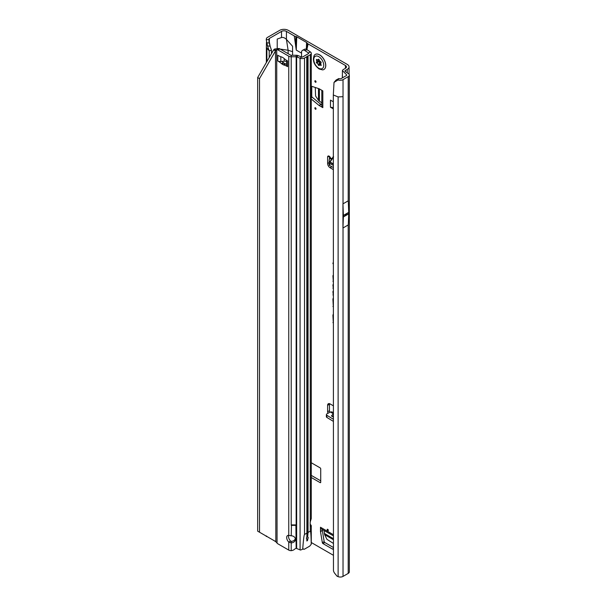 <?xml version="1.0" encoding="UTF-8"?>
<svg xmlns="http://www.w3.org/2000/svg" width="607" height="607" viewBox="0 0 607 607"><rect width="100%" height="100%" fill="white"/><g stroke="black" fill="none" stroke-linecap="round" stroke-linejoin="round"><path stroke-width="0.91" d="M327.734 529.312A0.873 0.501 -120 0 0 327.734 530.73A0.873 0.501 -120 0 0 327.734 529.312L327.734 529.312M315.443 107.773A0.873 0.501 -120 0 0 315.443 109.192A0.873 0.501 -120 0 0 315.443 107.773L315.443 107.773M315.443 80.807A0.873 0.501 -120 0 0 315.443 82.226A0.873 0.501 -120 0 0 315.443 80.807L315.443 80.807M333.319 167.54L329.631 165.521A1.738 0.979 178.7 0 1 329.601 165.506A1.738 0.979 178.7 0 1 329.123 164.854A1.738 0.979 178.7 0 1 329.123 164.816L329.077 162.737M333.319 165.415L329.578 163.366A1.738 0.979 178.7 0 1 329.548 163.351A1.738 0.979 178.7 0 1 329.07 162.699A1.738 0.979 178.7 0 1 329.07 162.661L329.214 159.611A1.738 0.979 178.7 0 1 329.76 158.92L330.519 157.926A2.17 1.252 -120 0 0 328.061 156.06A2.17 1.252 -120 0 0 327.613 157.054L327.613 163.48A3.475 2.011 -120 0 0 330.071 167.737L333.319 169.619M333.319 275.312A1.184 0.683 -120 0 0 333.296 275.32A1.184 0.683 -120 0 0 332.924 275.904L333.319 281.64M333.319 284.493A1.184 0.683 -120 0 0 333.296 284.501A1.184 0.683 -120 0 0 332.924 285.085L333.319 288.568M345.755 214.195A0.873 0.501 -60 0 0 345.755 215.439L346.339 215.106A0.873 0.501 -60 0 0 346.339 213.854L343.38 215.561A3.475 2.011 -120 0 0 343.372 215.439L342.947 203.876L342.947 228.004L343.372 216.934A3.475 2.011 -120 0 0 343.38 216.813L343.38 215.561M333.319 547.924L333.122 548.887A0.873 0.501 60 0 1 332.522 549.107L322.947 543.576A0.873 0.501 60 0 1 322.34 542.666L320.496 531.588A0.873 0.501 60 0 1 320.481 531.436L322.325 530.366L322.325 529.494M322.325 530.366A0.873 0.501 -120 0 0 322.34 530.526L320.496 531.588M322.34 542.666L324.184 541.603L322.34 530.526M324.184 541.603A0.873 0.501 -120 0 0 324.791 542.514L322.947 543.576M333.319 547.438L324.791 542.514M311.277 96.543L311.755 96.27L311.755 86.315M311.755 96.27A0.873 0.501 -120 0 0 312.241 97.241L311.277 97.803M320.906 104.389A0.873 0.501 -120 0 0 321.035 104.472L319.191 105.542A0.873 0.501 60 0 1 319.062 105.451L320.906 104.389L312.241 97.241M321.801 104.912L321.035 104.472M329.457 156.378L329.457 159.14M329.518 403.663A3.475 2.011 -120 0 0 329.457 404.27L329.457 410.696A2.17 1.252 -120 0 0 329.92 412.236M345.307 71.512L345.307 70.518L347.272 69.38A6.085 3.513 180 0 0 349.055 66.899A6.085 3.513 180 0 0 347.272 64.41L288.279 30.35A6.085 3.513 180 0 0 279.675 30.35L267.49 37.384A3.824 2.208 0 0 0 266.382 38.757L266.238 39.721L268.878 39.538L268.977 38.886A1.214 0.706 180 0 1 269.333 38.446L281.519 31.412A3.475 2.011 180 0 1 286.436 31.412L294.258 35.934L296.269 50.093L301.558 53.15M311.277 475.38L320.724 480.843M320.481 531.436L320.481 527.248A3.475 2.011 120 0 0 321.202 528.841L333.319 535.837M311.277 86.156L319.062 88.736A0.873 0.501 60 0 1 319.191 88.789L322.818 90.883L322.818 107.629A3.475 2.011 180 0 1 321.801 106.21L321.801 90.299M319.191 105.542L322.818 107.629M319.062 105.451L311.277 99.032M311.277 477.512L320.109 482.611A0.873 0.501 -120 0 0 320.724 482.262L320.724 468.915A0.873 0.501 -120 0 0 320.109 467.853L311.277 462.754M345.429 65.48L345.429 68.318A3.475 2.011 180 0 0 346.453 66.899A3.475 2.011 180 0 0 345.429 65.48L308.106 43.932A4.348 2.511 180 0 1 307.096 43.014L306.998 42.854A1.738 1.002 0 0 0 306.588 42.482L296.755 36.807A1.738 1.002 0 0 0 296.125 36.572L295.844 36.519A4.348 2.511 180 0 1 294.258 35.934M306.914 49.637L308.106 43.932M292.582 55.26L292.582 46.269L286.436 39.409L288.113 50.252L280.176 49.091M311.277 542.514L333.319 555.246M333.319 405.787L330.071 403.913A3.475 2.011 -120 0 0 328.326 403.738A3.475 2.011 -120 0 0 327.613 405.332L327.613 411.766A2.17 1.252 -120 0 0 328.046 413.261M333.319 291.163A1.184 0.683 -120 0 0 333.296 291.17A1.184 0.683 -120 0 0 332.924 291.755L333.319 295.328M333.319 298.189A3.05 1.76 -120 0 0 332.924 299.403L333.319 306.876M333.319 314.297A3.05 1.76 -120 0 0 332.924 315.511L333.319 322.985M333.319 263.286L332.924 262.96L333.319 264.007M333.319 108.873L330.466 107.219L330.466 100.125L333.319 101.771M333.319 413.739L330.329 412.009L326.953 413.86A1.738 1.032 1.3 0 0 326.414 414.581A1.738 1.032 1.3 0 0 326.923 415.332L333.319 419.217M330.329 412.009L331.915 411.872L333.319 412.73M333.319 417.077L331.437 415.932L333.266 413.799M326.414 414.581L326.361 416.683A1.738 1.032 1.3 0 0 326.877 417.434L333.319 421.349M281.519 31.412L281.519 37.535L277.217 39.053L277.217 48.226M271.458 53.659L271.458 50.138L269.204 50.889L266.367 47.46L266.488 42.111M338.767 78.569L337.932 80.003L334.017 82.4L336.096 80.018L338.767 78.569L340.003 78.758A1.214 0.706 180 0 0 341.18 78.576L346.362 75.587A1.214 0.706 180 0 0 346.65 75.321L346.703 75.2A1.214 0.706 180 0 0 346.718 75.086A1.214 0.706 180 0 0 346.688 74.927L346.521 75.473M342.947 228.004L348.281 224.924L348.714 213.854A3.475 2.011 -120 0 0 348.714 213.732L348.714 212.48A3.475 2.011 -120 0 0 348.714 212.359L348.281 200.796L342.947 203.876M343.023 576.4L348.206 573.41A3.824 2.208 0 0 0 349.329 571.847L349.329 75.086A3.824 2.208 180 0 1 348.206 76.649L343.023 79.646L343.023 96.672L338.122 96.923L333.319 94.98L333.463 570.762A5.213 3.49 -129.5 0 0 334.844 573.478L337.06 576.218L338.122 576.65A3.824 2.208 0 0 0 343.023 576.4L343.023 227.959M269.204 57.566L269.204 50.889L267.467 45.798M345.429 68.318L343.463 69.456A3.824 2.208 0 0 0 342.416 70.594L346.559 74.737M266.83 536.444L266.291 536.133M281.519 37.535C283.112 37.156 284.751 37.786 286.436 39.409L286.436 31.412M345.307 70.518A1.214 0.706 0 0 0 344.951 71.011A1.214 0.706 0 0 0 345.231 71.467L348.433 73.667A3.824 2.208 180 0 1 349.329 75.086M342.394 77.878L342.416 70.594M337.932 80.003L339.328 80.215A3.824 2.208 0 0 0 343.023 79.646M292.582 51.663L288.113 50.252L288.113 53.674M268.878 39.538L270.145 46.223L267.505 45.897L266.238 39.721M271.458 50.138L270.145 46.223M266.632 42.892L269.204 42.922M266.238 536.474L266.632 536.019M295.556 44.296L295.844 36.519M295.746 46.747L296.125 36.572M306.854 49.599L307.096 43.014M306.747 49.531L306.998 42.854M333.319 263.476L332.924 263.681M333.319 322.446L332.924 322.658M333.319 306.338L332.924 306.55M333.319 294.79L332.924 295.002M333.319 288.029L332.924 288.242M333.319 281.102L332.924 281.314M334.017 82.4L333.319 94.98M336.096 80.018L335.261 81.346M331.437 415.932L333.319 416.356M332.09 158.799A0.524 0.395 26.1 0 0 332.075 158.776L330.519 157.926M332.075 158.822L332.947 156.993A0.524 0.395 -153.9 0 1 333.046 157.433L330.185 161.508M333.425 157.266L333.008 157.501L333.425 157.266M330.208 161.47A0.524 0.379 41.4 0 1 329.844 161.538L329.844 162.259L333.319 164.163M333.319 157.41L330.049 162.061L333.008 157.501M329.844 162.259L330.261 161.394L330.049 162.061L333.319 163.844M321.801 102.909L318.485 100.352L315.587 95.997L315.268 87.476M330.466 107.219L333.319 107.659M333.319 543.379L326.938 539.327L324.624 534.638L324.062 530.495M323.903 69.494L323.963 69.456A8.688 5.015 -120 0 0 323.963 69.456A8.688 5.015 -120 0 0 325.299 62.491A8.688 5.015 -120 0 0 319.623 54.835A8.688 5.015 -120 0 0 315.276 54.402A8.688 5.015 -120 0 0 315.245 54.418L315.215 54.44A8.688 5.015 -120 0 0 314.221 55.366C312.309 60.48 313.94 65.017 319.123 68.986L322.605 69.888A8.688 5.015 -120 0 0 323.903 69.494A8.688 5.015 -120 0 0 325.238 62.529A8.688 5.015 -120 0 0 319.555 54.865A8.688 5.015 -120 0 0 315.215 54.44M321.186 65.359A3.908 2.261 60 0 1 321.156 65.404A3.908 2.261 60 0 1 321.118 65.457L320.739 65.374A1.389 0.804 -120 0 0 319.639 65.002A1.389 0.804 -120 0 0 319.502 65.139L319.29 65.427A0.873 0.501 60 0 1 318.227 64.812L318.022 64.281A1.389 0.804 -120 0 0 316.786 63.09L316.399 62.726A3.908 2.261 60 0 1 316.361 62.642A3.908 2.261 60 0 1 316.33 62.551L316.414 62.149A1.389 0.804 -120 0 0 316.505 62.111A1.389 0.804 -120 0 0 316.679 60.821L316.475 60.29A0.873 0.501 60 0 1 317.006 59.532L317.415 59.767A1.389 0.804 -120 0 0 318.091 59.85A1.389 0.804 -120 0 0 318.394 59.334L318.69 59.19A3.908 2.261 60 0 1 318.758 59.236A3.908 2.261 60 0 1 318.827 59.274L319.123 59.759A1.389 0.804 -120 0 0 320.101 61.322L320.519 61.557A0.873 0.501 60 0 1 321.05 62.931L320.845 63.227A1.389 0.804 -120 0 0 321.103 64.85L321.186 65.359M295.328 538.576A4.348 3.551 -0 0 1 291.216 541.368L291.216 542.878A4.348 3.551 180 0 0 295.427 539.327A4.348 3.551 180 0 0 291.216 535.784L288.757 535.382A4.348 2.511 -120 0 0 287.581 535.549A4.348 2.511 -120 0 0 288.757 542.097L290.601 541.034A4.348 2.511 -120 0 1 288.704 535.374M278.378 55.571A3.475 2.011 180 0 1 277.771 55.298L279.425 56.178A17.383 10.038 -120 0 0 281.481 56.921A3.475 2.011 60 0 1 281.997 57.119A16.169 9.333 60 0 1 282.687 57.49A16.169 9.333 60 0 1 283.378 57.915A3.475 2.011 60 0 1 283.886 58.31A17.383 10.038 -120 0 0 285.943 59.941L287.604 60.973A3.475 2.011 180 0 1 287.119 60.624M304.069 549.289L303.356 549.085L304.373 549.214L309.699 546.133L311.216 544.297C311.08 535.374 310.761 530.996 310.26 531.163L308.045 532.445L307.635 536.907L308.25 537.529L307.453 540.632L307.529 538.94M307.453 540.632L306.839 540.981L306.839 539.206A1.305 0.751 120 0 0 307.453 538.933M306.406 538.591L306.869 539.236L306.406 538.591L306.892 536.558L306.74 56.732L304.524 58.014A3.475 2.011 180 0 1 300.07 58.234L296.648 56.853A0.873 0.501 0 0 0 296.155 56.762L291.216 56.762A3.475 2.011 180 0 1 288.757 56.178L278.006 49.964A5.213 3.012 -120 0 0 277.058 49.562L278.901 48.499A5.213 3.012 60 0 1 279.85 48.901L278.006 49.964M291.216 55.26L291.216 524.926L296.155 524.926L291.216 524.926L291.216 525.351L296.155 525.351L296.155 55.26L291.216 55.26A0.873 0.501 180 0 1 290.601 55.108L279.85 48.901M288.757 550.094L288.757 542.097L291.216 542.878L291.216 550.655L290.237 550.602A3.475 2.011 0 0 1 288.757 550.094L278.006 543.887A5.213 3.012 -120 0 1 277.058 543.197L276.724 49.721L275.836 50.351L259.515 78.606L259.515 532.218L275.495 541.444L276.724 542.673M286.58 64.213A17.383 10.038 -120 0 0 285.73 63.955A3.475 2.011 60 0 1 285.222 63.758A16.169 9.333 60 0 1 283.841 62.961A3.475 2.011 60 0 1 283.325 62.567A17.383 10.038 -120 0 0 281.936 61.421M259.515 78.606L257.672 77.544L273.651 49.865L274.614 49.015L278.901 48.499M291.216 541.368L290.601 541.034M303.356 549.085L302.711 549.183C303.409 539.79 304.016 534.888 304.524 534.471L306.74 533.196M291.216 550.655A5.213 4.257 180 0 0 294.342 549.434L295.085 548.827A1.738 1.419 180 0 1 296.155 548.417L296.224 548.417A0.873 0.501 180 0 1 296.648 548.5L300.07 549.889A3.475 2.011 0 0 0 300.586 550.056L302.711 549.183M308.25 537.529L307.453 536.854A1.305 0.751 120 0 0 306.892 537.241M301.558 56.997L301.558 51.489L302.013 50.806A5.213 2.792 -116.7 0 1 302.643 50.244A5.213 2.792 -116.7 0 1 304.98 50.647L306.945 49.653L310.427 51.967A3.475 2.011 180 0 1 311.277 53.279L311.277 518.53L310.26 521.845A1.738 1.002 120 0 0 310.192 522.339L310.192 525.95A1.738 1.002 120 0 0 310.26 526.375L311.277 525.905L311.277 543.993M311.277 53.279A3.475 2.011 180 0 1 310.26 54.706L306.74 56.732M310.192 524.44L310.427 524.6A3.475 2.011 180 0 1 311.27 525.814L310.192 525.844M307.453 536.854L307.453 56.041M304.98 50.647L308.455 52.953A0.873 0.501 180 0 1 308.417 53.636L302.681 56.944A0.873 0.501 180 0 1 301.565 57.005L298.151 55.624A3.475 2.011 0 0 0 296.155 55.26M286.58 61.664A2.61 1.502 -0 0 0 284.205 61.193L280.821 61.527A3.475 2.011 180 0 1 277.771 60.973L277.831 55.26M277.831 61.004L279.425 61.997A17.383 10.038 -120 0 1 281.481 63.636A3.475 2.011 60 0 0 281.997 64.023A16.169 9.333 60 0 0 283.378 64.82A3.475 2.011 60 0 0 283.886 65.017A17.383 10.038 -120 0 1 285.943 65.761L287.604 66.649A3.475 2.011 180 0 1 286.58 65.23L286.58 60.313M279.425 61.997L280.191 61.557M285.943 65.761L286.595 65.381M306.945 49.653A5.213 2.792 -116.7 0 0 304.608 49.25L302.643 50.244M273.651 49.865L275.495 50.927L275.836 541.778M273.651 540.382L275.775 541.725M274.614 49.015L275.836 50.351M257.672 77.544L257.672 531.155L259.515 532.218M295.89 524.987L296.155 548.417M291.481 524.987L291.216 535.784M333.319 275.775L332.924 275.904M333.319 284.956L332.924 285.085M333.319 534.661L320.481 527.248M333.569 156.818L332.947 156.993M331.665 159.398L330.276 158.639M329.844 161.538L331.399 159.77M329.146 156.166L327.613 157.054M269.333 43.332L269.333 38.446M266.883 61.588L266.883 48.568M348.714 213.732L346.339 215.106M345.755 215.439L343.38 216.813M348.714 213.854L343.372 216.934M348.714 212.48L346.339 213.854M348.714 212.359L343.372 215.439M348.206 224.969L348.206 573.41M347.272 69.38L347.272 72.87M348.206 76.649L348.206 200.841M343.023 96.672L343.023 203.831M338.122 576.65L338.122 96.923M296.755 36.807L296.269 50.093M306.588 42.482L306.338 49.319M333.319 315.374L332.924 315.511M333.319 299.266L332.924 299.403M333.319 291.626L332.924 291.755M329.457 404.27L327.613 405.332M329.457 410.696L327.613 411.766M326.923 415.332L326.877 417.434M331.824 166.728L330.071 167.737M329.077 162.638L327.613 163.48M329.631 165.521L329.578 163.366M320.724 482.262L320.109 482.611M318.485 100.352L318.485 88.546M319.396 101.248L319.396 88.91M332.522 549.107L333.152 548.736M333.319 539.661L324.624 534.638M333.319 538.606L324.297 533.401M318.85 59.456L318.918 59.63A1.745 1.009 60 0 1 318.592 61.292L318.576 61.368A3.559 2.056 -120 0 0 318.637 61.535L318.713 61.603A1.745 1.009 60 0 1 319.199 61.762A1.745 1.009 60 0 1 320.261 63.09L319.927 63.211A1.48 0.857 -120 0 0 319.016 62.081A1.48 0.857 -120 0 0 318.607 61.937L318.303 61.656A3.817 2.208 60 0 1 318.273 61.565A3.817 2.208 60 0 1 318.235 61.482L318.243 61.201M318.637 61.535L316.399 62.726M318.758 68.196A7.064 4.074 -120 0 0 323.751 65.313A7.064 4.074 -120 0 0 318.758 56.656A7.064 4.074 -120 0 0 313.766 59.539A7.064 4.074 -120 0 0 318.758 68.196M320.648 64.357A0.782 0.448 60 0 1 320.132 63.743L318.227 64.812M320.261 63.09L320.473 63.629L319.927 63.211L318.022 64.281M317.408 59.767L316.475 60.29M316.679 60.821L318.531 59.623M316.581 62.058L318.303 61.163A1.48 0.857 -120 0 0 318.402 61.125A1.48 0.857 -120 0 0 318.584 59.752L318.918 59.63M316.33 62.551L318.576 61.368M316.786 63.09L318.713 61.603M320.739 65.374L321.209 65.093M304.524 58.014L304.524 534.471M300.07 549.889L300.07 58.234L301.565 57.005M310.26 531.163L310.26 526.375M310.26 521.845L310.26 54.706M308.045 532.445L308.045 55.981M298.151 55.624L296.648 56.853L296.648 548.5M284.205 61.193L284.205 58.591M280.821 61.527L280.821 56.732M281.481 63.636L283.325 62.567M281.997 64.023L283.841 62.961M283.378 64.82L285.222 63.758M283.886 65.017L285.73 63.955M287.604 66.649L287.604 60.973M288.757 535.382L288.757 56.178M308.455 53.613L308.455 52.953L310.427 51.967M329.123 164.854L329.07 162.699M266.367 62.475L266.367 47.46M349.055 66.899L349.055 74.266M342.34 75.154L342.34 77.908M269.865 45.396C268.575 40.145 269.189 41.261 269.007 40.214L269.015 41.724M318.091 59.85L318.963 59.395M316.505 62.111L318.402 61.125M319.639 65.002L320.807 64.259M303.371 549.107L302.954 548.645M306.892 536.558L306.892 56.519"/></g></svg>

